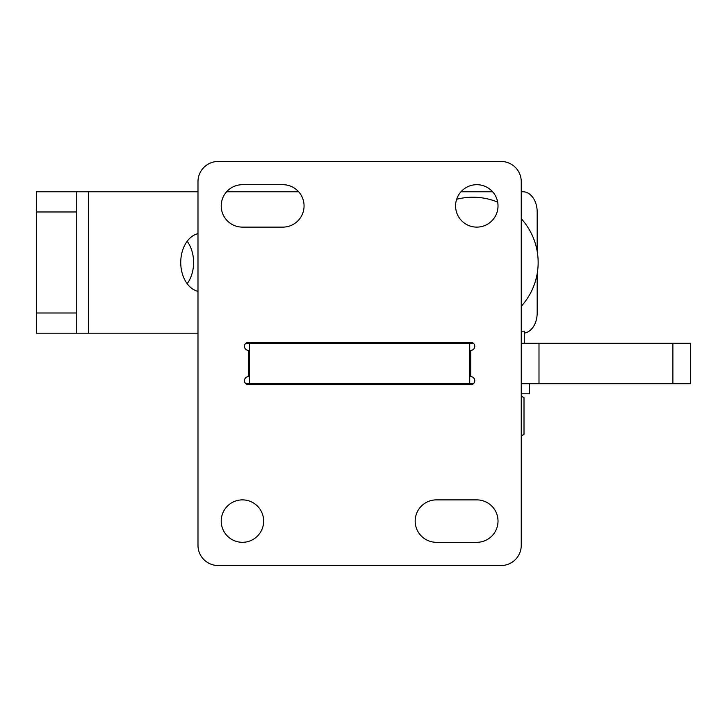 <?xml version="1.0" encoding="UTF-8"?>
<svg xmlns="http://www.w3.org/2000/svg" width="727" height="727" viewBox="0 0 727 727"><rect width="100%" height="100%" fill="white"/><g stroke="black" fill="none" stroke-linecap="round" stroke-linejoin="round"><path stroke-width="1.09" d="M221.217 521.086A21.21 21.21 0 0 0 242.436 542.306A21.21 21.21 0 0 0 263.647 521.086A21.21 21.21 0 0 0 242.436 499.876A21.21 21.21 0 0 0 221.217 521.086M248.498 376.631A4.044 4.044 0 0 0 244.454 380.675A4.044 4.044 0 0 0 248.498 384.71L470.732 384.71A4.044 4.044 0 0 0 474.776 380.675A4.044 4.044 0 0 0 470.732 376.631L470.732 350.369A4.044 4.044 0 0 0 474.776 346.325A4.044 4.044 0 0 0 470.732 342.29L248.498 342.29A4.044 4.044 0 0 0 244.454 346.325A4.044 4.044 0 0 0 248.498 350.369L248.498 376.631M455.584 205.914A21.21 21.21 0 0 0 476.794 227.124A21.21 21.21 0 0 0 498.013 205.914A21.21 21.21 0 0 0 476.794 184.694A21.21 21.21 0 0 0 455.584 205.914M436.391 499.876A21.21 21.21 0 0 0 415.181 521.086A21.21 21.21 0 0 0 436.391 542.306L476.794 542.306A21.21 21.21 0 0 0 498.013 521.086A21.21 21.21 0 0 0 476.794 499.876L436.391 499.876M242.436 184.694A21.21 21.21 0 0 0 221.217 205.914A21.21 21.21 0 0 0 242.436 227.124L282.839 227.124A21.21 21.21 0 0 0 304.059 205.914A21.21 21.21 0 0 0 282.839 184.694L242.436 184.694M521.25 181.668A20.202 20.202 0 0 0 501.039 161.467L218.191 161.467A20.202 20.202 0 0 0 197.989 181.668L197.989 545.332A20.202 20.202 0 0 0 218.191 565.533L501.039 565.533A20.202 20.202 0 0 0 521.25 545.332L521.25 181.668M245.826 343.298L473.413 343.298M521.25 343.298L690.65 343.298L690.65 383.702L521.25 383.702M245.826 383.702L473.413 383.702M249.506 343.298L249.506 383.702M469.724 343.298L469.724 383.702M187.166 241.264A29.298 20.72 -90 0 1 193.591 262.483A29.298 20.72 -90 0 1 187.166 283.694M197.989 291.363A29.298 20.72 -90 0 1 180.741 262.483A29.298 20.72 -90 0 1 197.989 233.603M76.753 211.975L76.753 333.193L36.35 333.193L36.35 191.764L76.753 191.764L76.753 211.975L36.35 211.975M521.25 191.764L522.895 191.764A20.202 14.286 -90 0 1 537.18 211.975L537.18 251.269M537.18 273.688L537.18 312.992A20.202 14.286 -90 0 1 524.294 333.093M76.753 191.764L197.989 191.764M226.624 191.764L298.652 191.764M460.982 191.764L492.606 191.764M197.989 333.193L76.753 333.193M421.487 343.298L421.487 342.29M467.197 342.29L467.197 343.298M524.294 343.298L524.294 331.176L521.25 331.176M529.465 383.702L529.465 393.807L521.25 393.807M521.25 396.061L524.003 397.651L521.25 396.197M521.25 435.864L524.003 434.401L524.003 397.651M538.998 343.298L538.998 383.702M672.893 343.298L672.893 383.702M76.753 312.992L36.35 312.992M88.594 191.764L88.594 333.193M521.25 306.303A65.257 65.257 0 0 0 521.25 218.663M497.668 202.106A65.257 65.257 0 0 0 456.647 199.28M416.317 383.702L416.317 384.71M521.25 436L524.003 434.401"/></g></svg>
